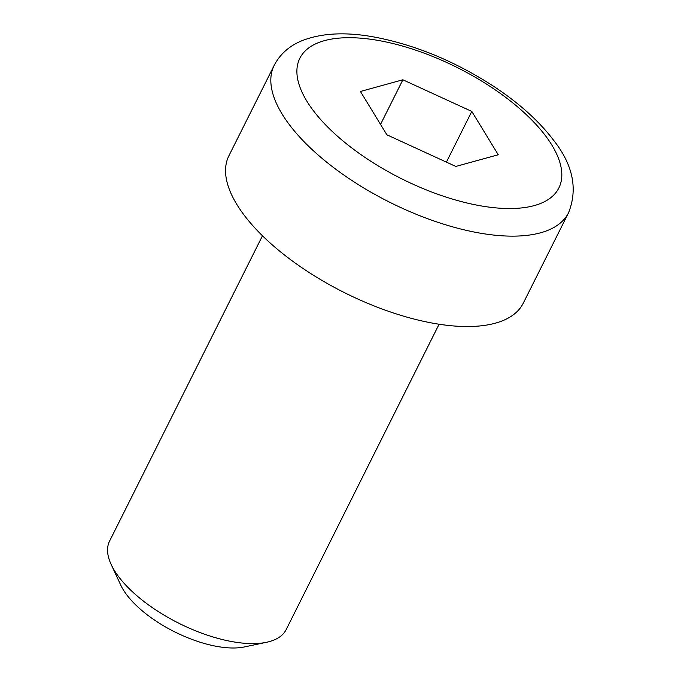 <?xml version="1.0" encoding="UTF-8"?>
<svg xmlns="http://www.w3.org/2000/svg" width="681" height="681" viewBox="0 0 681 681"><rect width="100%" height="100%" fill="white"/><g stroke="black" fill="none" stroke-linecap="round" stroke-linejoin="round"><path stroke-width="1.02" d="M439.092 324.224L286.182 629.576A98.762 42.392 -153.4 0 1 266.543 642.285A98.762 42.392 -153.4 0 1 114.34 570.389A98.762 42.392 -153.4 0 1 111.156 564.464A98.762 42.392 -153.4 0 1 109.564 541.131L262.474 235.779M568.541 212.77L523.272 303.164A164.606 70.662 -153.4 0 1 344.45 292.643A164.606 70.662 -153.4 0 1 228.91 155.753L274.179 65.367A164.606 70.662 26.6 0 0 389.719 202.248A164.606 70.662 26.6 0 0 568.541 212.77C577.982 189.046 573.01 164.887 553.627 140.286C538.892 120.886 518.641 102.729 492.882 85.815C454.423 61.043 414.942 44.793 374.422 37.063C345.352 31.709 320.921 33.037 301.138 41.056C288.923 46.257 279.934 54.361 274.179 65.367M111.156 564.464L120.716 585.047A78.57 33.727 26.6 0 0 123.261 589.755A78.57 33.727 26.6 0 0 244.334 646.95L266.543 642.285M386.893 134.804L360.428 91.467L402.88 79.788L471.797 111.429L498.262 154.766L455.81 166.445L386.893 134.804M402.88 79.788L380.543 124.402M446.413 162.129L471.797 111.429M378.925 40.562A144.849 62.184 -153.4 0 1 560.65 183.41A144.849 62.184 -153.4 0 1 348.459 145.376A144.849 62.184 -153.4 0 1 378.925 40.562"/></g></svg>
